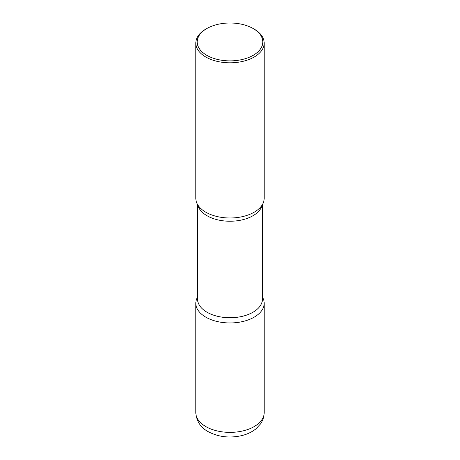 <?xml version="1.0" encoding="UTF-8"?>
<svg xmlns="http://www.w3.org/2000/svg" width="460" height="460" viewBox="0 0 460 460"><rect width="100%" height="100%" fill="white"/><g stroke="black" fill="none" stroke-linecap="round" stroke-linejoin="round"><path stroke-width="0.69" d="M205.827 317.17A34.189 19.74 0 0 0 243.081 321.454A34.189 19.74 0 0 0 264.189 303.215A34.189 19.74 0 0 0 262.476 297.045A34.189 19.74 180 0 1 254.173 317.17A34.189 19.74 180 0 1 212.083 320.028A34.189 19.74 180 0 1 197.524 297.045A34.189 19.74 0 0 0 195.81 303.215A34.189 19.74 0 0 0 205.827 317.17M206.804 28.549L205.821 29.112A34.189 19.74 0 0 0 195.81 43.073L195.81 198.254A34.189 19.74 0 0 0 205.827 212.215A34.189 19.74 0 0 0 243.081 216.493A34.189 19.74 0 0 0 264.189 198.254L264.189 43.073A34.189 19.74 0 0 0 254.179 29.112A34.189 19.74 0 0 0 254.173 29.112L253.195 28.549A32.798 18.935 0 0 0 206.804 28.549A32.798 18.935 0 0 0 206.804 55.326A32.798 18.935 0 0 0 253.195 55.326A32.798 18.935 0 0 0 253.195 28.549L254.179 29.112M195.81 43.073A34.189 19.74 0 0 0 205.827 57.029A34.189 19.74 0 0 0 243.081 61.306A34.189 19.74 0 0 0 264.189 43.073M259.095 208.621A34.189 19.74 180 0 1 254.173 212.215A34.189 19.74 180 0 1 200.905 208.621M264.189 412.637C264.132 416.772 262.913 420.532 260.532 423.919L255.99 428.789C251.948 432.032 247.141 434.32 241.558 435.649C229.419 438.334 218.264 436.988 208.092 431.601C200.6 427.541 196.506 421.216 195.81 412.637A34.189 19.74 0 0 0 205.827 426.592A34.189 19.74 0 0 0 243.081 430.87A34.189 19.74 0 0 0 264.189 412.637L264.189 303.215M262.211 204.873A32.476 18.751 180 0 1 252.965 215.74A32.476 18.751 180 0 1 219.512 220.231A32.476 18.751 180 0 1 197.788 204.873M262.476 204.424L262.476 298.988A32.476 18.751 180 0 1 252.965 312.248A32.476 18.751 180 0 1 217.574 316.308A32.476 18.751 180 0 1 197.524 298.988L197.524 204.424M195.81 412.637L195.81 303.215"/></g></svg>
